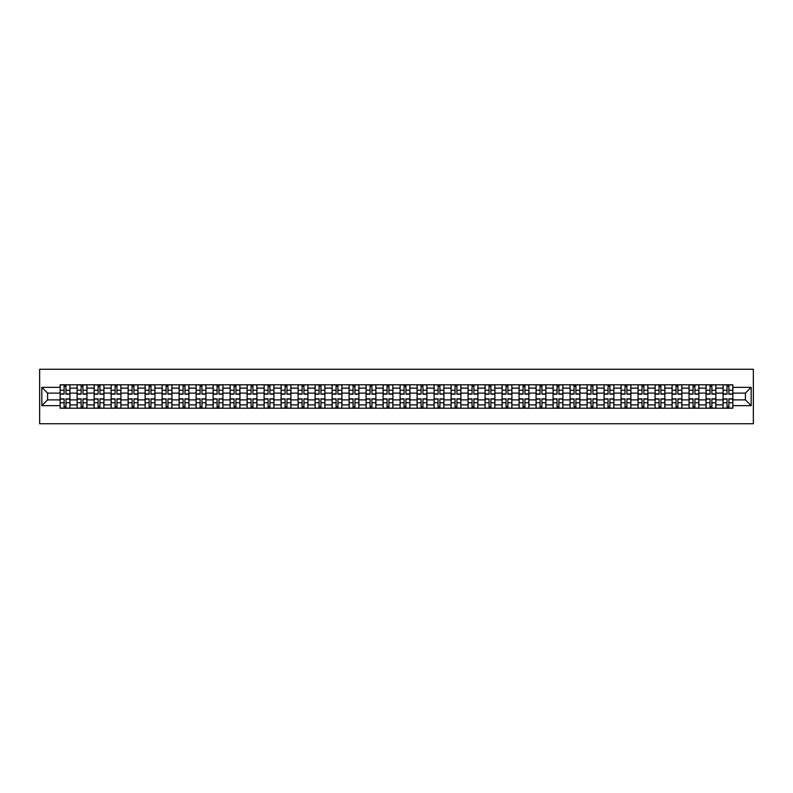 <?xml version="1.0" encoding="UTF-8"?>
<svg xmlns="http://www.w3.org/2000/svg" width="793" height="793" viewBox="0 0 793 793"><rect width="100%" height="100%" fill="white"/><g stroke="black" fill="none" stroke-linecap="round" stroke-linejoin="round"><path stroke-width="1.19" d="M39.65 423.74L753.35 423.74L753.35 369.26L39.65 369.26L39.65 423.74M77.129 408.217L77.129 388.114L69.943 388.114L69.943 408.217M69.943 388.114L69.943 384.783M77.129 388.114L77.129 384.783M86.943 384.783L86.943 408.217M94.129 408.217L94.129 384.783M103.933 384.783L103.933 408.217M111.129 408.217L111.129 384.783M120.932 384.783L120.932 408.217M128.129 408.217L128.129 384.783M137.932 384.783L137.932 408.217M145.129 408.217L145.129 384.783M154.932 384.783L154.932 408.217M162.119 408.217L162.119 384.783M171.932 384.783L171.932 408.217M179.119 408.217L179.119 384.783M188.932 384.783L188.932 408.217M196.119 408.217L196.119 384.783M205.922 384.783L205.922 408.217M213.119 408.217L213.119 384.783M222.922 384.783L222.922 408.217M230.119 408.217L230.119 384.783M239.922 384.783L239.922 408.217M247.109 408.217L247.109 384.783M256.922 384.783L256.922 408.217M264.109 408.217L264.109 384.783M273.922 384.783L273.922 408.217M281.109 408.217L281.109 384.783M290.912 384.783L290.912 408.217M298.109 408.217L298.109 384.783M307.912 384.783L307.912 408.217M315.108 408.217L315.108 384.783M324.912 384.783L324.912 408.217M332.108 408.217L332.108 384.783M341.912 384.783L341.912 408.217M349.098 408.217L349.098 384.783M358.912 384.783L358.912 408.217M366.098 408.217L366.098 384.783M375.902 384.783L375.902 408.217M383.098 408.217L383.098 384.783M392.902 384.783L392.902 408.217M400.098 408.217L400.098 384.783M409.902 384.783L409.902 408.217M417.098 408.217L417.098 384.783M426.902 384.783L426.902 408.217M434.088 408.217L434.088 384.783M443.902 384.783L443.902 408.217M451.088 408.217L451.088 384.783M460.892 384.783L460.892 408.217M468.088 408.217L468.088 384.783M477.892 384.783L477.892 408.217M485.088 408.217L485.088 384.783M494.891 384.783L494.891 408.217M502.088 408.217L502.088 384.783M511.891 384.783L511.891 408.217M519.078 408.217L519.078 384.783M528.891 384.783L528.891 408.217M536.078 408.217L536.078 384.783M545.891 384.783L545.891 408.217M553.078 408.217L553.078 384.783M562.881 384.783L562.881 408.217M570.078 408.217L570.078 384.783M579.881 384.783L579.881 408.217M587.078 408.217L587.078 384.783M596.881 384.783L596.881 408.217M604.068 408.217L604.068 384.783M613.881 384.783L613.881 408.217M621.068 408.217L621.068 384.783M630.881 384.783L630.881 408.217M638.068 408.217L638.068 384.783M647.871 384.783L647.871 408.217M655.068 408.217L655.068 384.783M664.871 384.783L664.871 408.217M672.067 408.217L672.067 384.783M681.871 384.783L681.871 408.217M689.067 408.217L689.067 384.783M698.871 384.783L698.871 408.217M706.057 408.217L706.057 384.783M715.871 384.783L715.871 408.217M723.057 408.217L723.057 384.783M723.057 399.88L715.871 399.88M706.057 399.88L698.871 399.88M689.067 399.88L681.871 399.88M672.067 399.88L664.871 399.88M655.068 399.88L647.871 399.88M638.068 399.88L630.881 399.88M621.068 399.88L613.881 399.88M604.068 399.88L596.881 399.88M587.078 399.88L579.881 399.88M570.078 399.88L562.881 399.88M553.078 399.88L545.891 399.88M536.078 399.88L528.891 399.88M519.078 399.88L511.891 399.88M502.088 399.88L494.891 399.88M485.088 399.88L477.892 399.88M468.088 399.88L460.892 399.88M451.088 399.88L443.902 399.88M434.088 399.88L426.902 399.88M417.098 399.88L409.902 399.88M400.098 399.88L392.902 399.88M383.098 399.88L375.902 399.88M366.098 399.88L358.912 399.88M349.098 399.88L341.912 399.88M332.108 399.88L324.912 399.88M315.108 399.88L307.912 399.88M298.109 399.88L290.912 399.88M281.109 399.88L273.922 399.88M264.109 399.88L256.922 399.88M247.109 399.88L239.922 399.88M230.119 399.88L222.922 399.88M213.119 399.88L205.922 399.88M196.119 399.88L188.932 399.88M179.119 399.88L171.932 399.88M162.119 399.88L154.932 399.88M145.129 399.88L137.932 399.88M128.129 399.88L120.932 399.88M111.129 399.88L103.933 399.88M94.129 399.88L86.943 399.88M77.129 399.88L69.943 399.88M723.057 393.12L715.871 393.12M706.057 393.12L698.871 393.12M689.067 393.12L681.871 393.12M672.067 393.12L664.871 393.12M655.068 393.12L647.871 393.12M638.068 393.12L630.881 393.12M621.068 393.12L613.881 393.12M604.068 393.12L596.881 393.12M587.078 393.12L579.881 393.12M570.078 393.12L562.881 393.12M553.078 393.12L545.891 393.12M536.078 393.12L528.891 393.12M519.078 393.12L511.891 393.12M502.088 393.12L494.891 393.12M485.088 393.12L477.892 393.12M468.088 393.12L460.892 393.12M451.088 393.12L443.902 393.12M434.088 393.12L426.902 393.12M417.098 393.12L409.902 393.12M400.098 393.12L392.902 393.12M383.098 393.12L375.902 393.12M366.098 393.12L358.912 393.12M349.098 393.12L341.912 393.12M332.108 393.12L324.912 393.12M315.108 393.12L307.912 393.12M298.109 393.12L290.912 393.12M281.109 393.12L273.922 393.12M264.109 393.12L256.922 393.12M247.109 393.12L239.922 393.12M230.119 393.12L222.922 393.12M213.119 393.12L205.922 393.12M196.119 393.12L188.932 393.12M179.119 393.12L171.932 393.12M162.119 393.12L154.932 393.12M145.129 393.12L137.932 393.12M128.129 393.12L120.932 393.12M111.129 393.12L103.933 393.12M94.129 393.12L86.943 393.12M77.129 393.12L69.943 393.12M47.6 399.88L60.139 399.88L60.139 393.12L47.6 393.12L47.6 399.88L41.831 405.649L41.831 387.351L60.139 387.351L60.139 393.12M732.861 393.12L732.861 399.88L745.4 399.88L745.4 393.12L732.861 393.12L732.861 384.783L60.139 384.783L60.139 387.351M732.861 387.351L751.169 387.351L751.169 405.649L732.861 405.649L732.861 399.88M60.139 399.88L60.139 408.217L732.861 408.217L732.861 405.649M60.139 405.649L41.831 405.649M65.968 406.581L64.114 406.581M64.114 386.419L65.968 386.419M82.958 406.581L81.114 406.581M81.114 386.419L82.958 386.419M99.958 406.581L98.104 406.581M98.104 386.419L99.958 386.419M116.958 406.581L115.104 406.581M115.104 386.419L116.958 386.419M133.958 406.581L132.104 406.581M132.104 386.419L133.958 386.419M150.957 406.581L149.104 406.581M149.104 386.419L150.957 386.419M167.957 406.581L166.104 406.581M166.104 386.419L167.957 386.419M184.947 406.581L183.094 406.581M183.094 386.419L184.947 386.419M201.947 406.581L200.094 406.581M200.094 386.419L201.947 386.419M218.947 406.581L217.094 406.581M217.094 386.419L218.947 386.419M235.947 406.581L234.094 406.581M234.094 386.419L235.947 386.419M252.947 406.581L251.094 406.581M251.094 386.419L252.947 386.419M269.937 406.581L268.084 406.581M268.084 386.419L269.937 386.419M286.937 406.581L285.084 406.581M285.084 386.419L286.937 386.419M303.937 406.581L302.083 406.581M302.083 386.419L303.937 386.419M320.937 406.581L319.083 406.581M319.083 386.419L320.937 386.419M337.937 406.581L336.083 406.581M336.083 386.419L337.937 386.419M354.927 406.581L353.083 406.581M353.083 386.419L354.927 386.419M371.927 406.581L370.073 406.581M370.073 386.419L371.927 386.419M388.927 406.581L387.073 406.581M387.073 386.419L388.927 386.419M405.927 406.581L404.073 406.581M404.073 386.419L405.927 386.419M422.927 406.581L421.073 406.581M421.073 386.419L422.927 386.419M439.917 406.581L438.073 406.581M438.073 386.419L439.917 386.419M456.917 406.581L455.063 406.581M455.063 386.419L456.917 386.419M473.917 406.581L472.063 406.581M472.063 386.419L473.917 386.419M490.917 406.581L489.063 406.581M489.063 386.419L490.917 386.419M507.916 406.581L506.063 406.581M506.063 386.419L507.916 386.419M524.916 406.581L523.063 406.581M523.063 386.419L524.916 386.419M541.906 406.581L540.053 406.581M540.053 386.419L541.906 386.419M558.906 406.581L557.053 406.581M557.053 386.419L558.906 386.419M575.906 406.581L574.053 406.581M574.053 386.419L575.906 386.419M592.906 406.581L591.053 406.581M591.053 386.419L592.906 386.419M609.906 406.581L608.053 406.581M608.053 386.419L609.906 386.419M626.896 406.581L625.043 406.581M625.043 386.419L626.896 386.419M643.896 406.581L642.043 406.581M642.043 386.419L643.896 386.419M660.896 406.581L659.042 406.581M659.042 386.419L660.896 386.419M677.896 406.581L676.042 406.581M676.042 386.419L677.896 386.419M694.896 406.581L693.042 406.581M693.042 386.419L694.896 386.419M711.886 406.581L710.042 406.581M710.042 386.419L711.886 386.419M728.886 406.581L727.032 406.581M727.032 386.419L728.886 386.419M41.831 387.351L47.6 393.12M745.4 399.88L751.169 405.649M745.4 393.12L751.169 387.351M65.968 394.161L65.968 384.892L69.883 384.892L69.883 394.161L65.968 394.161M64.114 386.31L65.968 386.31M64.114 384.892L60.189 384.892L60.189 394.161L64.114 394.161L64.114 384.892L65.968 384.892M64.114 398.839L64.114 408.108L60.189 408.108L60.189 398.839L64.114 398.839M65.968 406.69L64.114 406.69M65.968 408.108L69.883 408.108L69.883 398.839L65.968 398.839L65.968 408.108L64.114 408.108M82.958 394.161L82.958 384.892L86.883 384.892L86.883 394.161L82.958 394.161M81.114 386.31L82.958 386.31M81.114 384.892L77.189 384.892L77.189 394.161L81.114 394.161L81.114 384.892L82.958 384.892M99.958 394.161L99.958 384.892L103.883 384.892L103.883 394.161L99.958 394.161M98.104 386.31L99.958 386.31M98.104 384.892L94.189 384.892L94.189 394.161L98.104 394.161L98.104 384.892L99.958 384.892M81.114 398.839L81.114 408.108L77.189 408.108L77.189 398.839L81.114 398.839M82.958 406.69L81.114 406.69M82.958 408.108L86.883 408.108L86.883 398.839L82.958 398.839L82.958 408.108L81.114 408.108M98.104 398.839L98.104 408.108L94.189 408.108L94.189 398.839L98.104 398.839M99.958 406.69L98.104 406.69M99.958 408.108L103.883 408.108L103.883 398.839L99.958 398.839L99.958 408.108L98.104 408.108M116.958 394.161L116.958 384.892L120.883 384.892L120.883 394.161L116.958 394.161M115.104 386.31L116.958 386.31M115.104 384.892L111.179 384.892L111.179 394.161L115.104 394.161L115.104 384.892L116.958 384.892M133.958 394.161L133.958 384.892L137.883 384.892L137.883 394.161L133.958 394.161M132.104 386.31L133.958 386.31M132.104 384.892L128.179 384.892L128.179 394.161L132.104 394.161L132.104 384.892L133.958 384.892M150.957 394.161L150.957 384.892L154.873 384.892L154.873 394.161L150.957 394.161M149.104 386.31L150.957 386.31M149.104 384.892L145.178 384.892L145.178 394.161L149.104 394.161L149.104 384.892L150.957 384.892M115.104 398.839L115.104 408.108L111.179 408.108L111.179 398.839L115.104 398.839M116.958 406.69L115.104 406.69M116.958 408.108L120.883 408.108L120.883 398.839L116.958 398.839L116.958 408.108L115.104 408.108M132.104 398.839L132.104 408.108L128.179 408.108L128.179 398.839L132.104 398.839M133.958 406.69L132.104 406.69M133.958 408.108L137.883 408.108L137.883 398.839L133.958 398.839L133.958 408.108L132.104 408.108M149.104 398.839L149.104 408.108L145.178 408.108L145.178 398.839L149.104 398.839M150.957 406.69L149.104 406.69M150.957 408.108L154.873 408.108L154.873 398.839L150.957 398.839L150.957 408.108L149.104 408.108M167.957 394.161L167.957 384.892L171.873 384.892L171.873 394.161L167.957 394.161M166.104 386.31L167.957 386.31M166.104 384.892L162.178 384.892L162.178 394.161L166.104 394.161L166.104 384.892L167.957 384.892M166.104 398.839L166.104 408.108L162.178 408.108L162.178 398.839L166.104 398.839M167.957 406.69L166.104 406.69M167.957 408.108L171.873 408.108L171.873 398.839L167.957 398.839L167.957 408.108L166.104 408.108M184.947 394.161L184.947 384.892L188.873 384.892L188.873 394.161L184.947 394.161M183.094 386.31L184.947 386.31M183.094 384.892L179.178 384.892L179.178 394.161L183.094 394.161L183.094 384.892L184.947 384.892M183.094 398.839L183.094 408.108L179.178 408.108L179.178 398.839L183.094 398.839M184.947 406.69L183.094 406.69M184.947 408.108L188.873 408.108L188.873 398.839L184.947 398.839L184.947 408.108L183.094 408.108M201.947 394.161L201.947 384.892L205.873 384.892L205.873 394.161L201.947 394.161M200.094 386.31L201.947 386.31M200.094 384.892L196.178 384.892L196.178 394.161L200.094 394.161L200.094 384.892L201.947 384.892M200.094 398.839L200.094 408.108L196.178 408.108L196.178 398.839L200.094 398.839M201.947 406.69L200.094 406.69M201.947 408.108L205.873 408.108L205.873 398.839L201.947 398.839L201.947 408.108L200.094 408.108M218.947 394.161L218.947 384.892L222.873 384.892L222.873 394.161L218.947 394.161M217.094 386.31L218.947 386.31M217.094 384.892L213.168 384.892L213.168 394.161L217.094 394.161L217.094 384.892L218.947 384.892M217.094 398.839L217.094 408.108L213.168 408.108L213.168 398.839L217.094 398.839M218.947 406.69L217.094 406.69M218.947 408.108L222.873 408.108L222.873 398.839L218.947 398.839L218.947 408.108L217.094 408.108M235.947 394.161L235.947 384.892L239.863 384.892L239.863 394.161L235.947 394.161M234.094 386.31L235.947 386.31M234.094 384.892L230.168 384.892L230.168 394.161L234.094 394.161L234.094 384.892L235.947 384.892M252.947 394.161L252.947 384.892L256.863 384.892L256.863 394.161L252.947 394.161M251.094 386.31L252.947 386.31M251.094 384.892L247.168 384.892L247.168 394.161L251.094 394.161L251.094 384.892L252.947 384.892M269.937 394.161L269.937 384.892L273.863 384.892L273.863 394.161L269.937 394.161M268.084 386.31L269.937 386.31M268.084 384.892L264.168 384.892L264.168 394.161L268.084 394.161L268.084 384.892L269.937 384.892M286.937 394.161L286.937 384.892L290.862 384.892L290.862 394.161L286.937 394.161M285.084 386.31L286.937 386.31M285.084 384.892L281.168 384.892L281.168 394.161L285.084 394.161L285.084 384.892L286.937 384.892M303.937 394.161L303.937 384.892L307.862 384.892L307.862 394.161L303.937 394.161M302.083 386.31L303.937 386.31M302.083 384.892L298.158 384.892L298.158 394.161L302.083 394.161L302.083 384.892L303.937 384.892M320.937 394.161L320.937 384.892L324.862 384.892L324.862 394.161L320.937 394.161M319.083 386.31L320.937 386.31M319.083 384.892L315.158 384.892L315.158 394.161L319.083 394.161L319.083 384.892L320.937 384.892M234.094 398.839L234.094 408.108L230.168 408.108L230.168 398.839L234.094 398.839M235.947 406.69L234.094 406.69M235.947 408.108L239.863 408.108L239.863 398.839L235.947 398.839L235.947 408.108L234.094 408.108M251.094 398.839L251.094 408.108L247.168 408.108L247.168 398.839L251.094 398.839M252.947 406.69L251.094 406.69M252.947 408.108L256.863 408.108L256.863 398.839L252.947 398.839L252.947 408.108L251.094 408.108M268.084 398.839L268.084 408.108L264.168 408.108L264.168 398.839L268.084 398.839M269.937 406.69L268.084 406.69M269.937 408.108L273.863 408.108L273.863 398.839L269.937 398.839L269.937 408.108L268.084 408.108M285.084 398.839L285.084 408.108L281.168 408.108L281.168 398.839L285.084 398.839M286.937 406.69L285.084 406.69M286.937 408.108L290.862 408.108L290.862 398.839L286.937 398.839L286.937 408.108L285.084 408.108M302.083 398.839L302.083 408.108L298.158 408.108L298.158 398.839L302.083 398.839M303.937 406.69L302.083 406.69M303.937 408.108L307.862 408.108L307.862 398.839L303.937 398.839L303.937 408.108L302.083 408.108M319.083 398.839L319.083 408.108L315.158 408.108L315.158 398.839L319.083 398.839M320.937 406.69L319.083 406.69M320.937 408.108L324.862 408.108L324.862 398.839L320.937 398.839L320.937 408.108L319.083 408.108M337.937 394.161L337.937 384.892L341.852 384.892L341.852 394.161L337.937 394.161M336.083 386.31L337.937 386.31M336.083 384.892L332.158 384.892L332.158 394.161L336.083 394.161L336.083 384.892L337.937 384.892M336.083 398.839L336.083 408.108L332.158 408.108L332.158 398.839L336.083 398.839M337.937 406.69L336.083 406.69M337.937 408.108L341.852 408.108L341.852 398.839L337.937 398.839L337.937 408.108L336.083 408.108M354.927 394.161L354.927 384.892L358.852 384.892L358.852 394.161L354.927 394.161M353.083 386.31L354.927 386.31M353.083 384.892L349.158 384.892L349.158 394.161L353.083 394.161L353.083 384.892L354.927 384.892M353.083 398.839L353.083 408.108L349.158 408.108L349.158 398.839L353.083 398.839M354.927 406.69L353.083 406.69M354.927 408.108L358.852 408.108L358.852 398.839L354.927 398.839L354.927 408.108L353.083 408.108M371.927 394.161L371.927 384.892L375.852 384.892L375.852 394.161L371.927 394.161M370.073 386.31L371.927 386.31M370.073 384.892L366.158 384.892L366.158 394.161L370.073 394.161L370.073 384.892L371.927 384.892M370.073 398.839L370.073 408.108L366.158 408.108L366.158 398.839L370.073 398.839M371.927 406.69L370.073 406.69M371.927 408.108L375.852 408.108L375.852 398.839L371.927 398.839L371.927 408.108L370.073 408.108M388.927 394.161L388.927 384.892L392.852 384.892L392.852 394.161L388.927 394.161M387.073 386.31L388.927 386.31M387.073 384.892L383.148 384.892L383.148 394.161L387.073 394.161L387.073 384.892L388.927 384.892M387.073 398.839L387.073 408.108L383.148 408.108L383.148 398.839L387.073 398.839M388.927 406.69L387.073 406.69M388.927 408.108L392.852 408.108L392.852 398.839L388.927 398.839L388.927 408.108L387.073 408.108M405.927 394.161L405.927 384.892L409.852 384.892L409.852 394.161L405.927 394.161M404.073 386.31L405.927 386.31M404.073 384.892L400.148 384.892L400.148 394.161L404.073 394.161L404.073 384.892L405.927 384.892M404.073 398.839L404.073 408.108L400.148 408.108L400.148 398.839L404.073 398.839M405.927 406.69L404.073 406.69M405.927 408.108L409.852 408.108L409.852 398.839L405.927 398.839L405.927 408.108L404.073 408.108M422.927 394.161L422.927 384.892L426.842 384.892L426.842 394.161L422.927 394.161M421.073 386.31L422.927 386.31M421.073 384.892L417.148 384.892L417.148 394.161L421.073 394.161L421.073 384.892L422.927 384.892M421.073 398.839L421.073 408.108L417.148 408.108L417.148 398.839L421.073 398.839M422.927 406.69L421.073 406.69M422.927 408.108L426.842 408.108L426.842 398.839L422.927 398.839L422.927 408.108L421.073 408.108M439.917 394.161L439.917 384.892L443.842 384.892L443.842 394.161L439.917 394.161M438.073 386.31L439.917 386.31M438.073 384.892L434.148 384.892L434.148 394.161L438.073 394.161L438.073 384.892L439.917 384.892M438.073 398.839L438.073 408.108L434.148 408.108L434.148 398.839L438.073 398.839M439.917 406.69L438.073 406.69M439.917 408.108L443.842 408.108L443.842 398.839L439.917 398.839L439.917 408.108L438.073 408.108M456.917 394.161L456.917 384.892L460.842 384.892L460.842 394.161L456.917 394.161M455.063 386.31L456.917 386.31M455.063 384.892L451.148 384.892L451.148 394.161L455.063 394.161L455.063 384.892L456.917 384.892M455.063 398.839L455.063 408.108L451.148 408.108L451.148 398.839L455.063 398.839M456.917 406.69L455.063 406.69M456.917 408.108L460.842 408.108L460.842 398.839L456.917 398.839L456.917 408.108L455.063 408.108M473.917 394.161L473.917 384.892L477.842 384.892L477.842 394.161L473.917 394.161M472.063 386.31L473.917 386.31M472.063 384.892L468.138 384.892L468.138 394.161L472.063 394.161L472.063 384.892L473.917 384.892M472.063 398.839L472.063 408.108L468.138 408.108L468.138 398.839L472.063 398.839M473.917 406.69L472.063 406.69M473.917 408.108L477.842 408.108L477.842 398.839L473.917 398.839L473.917 408.108L472.063 408.108M490.917 394.161L490.917 384.892L494.842 384.892L494.842 394.161L490.917 394.161M489.063 386.31L490.917 386.31M489.063 384.892L485.138 384.892L485.138 394.161L489.063 394.161L489.063 384.892L490.917 384.892M489.063 398.839L489.063 408.108L485.138 408.108L485.138 398.839L489.063 398.839M490.917 406.69L489.063 406.69M490.917 408.108L494.842 408.108L494.842 398.839L490.917 398.839L490.917 408.108L489.063 408.108M507.916 394.161L507.916 384.892L511.832 384.892L511.832 394.161L507.916 394.161M506.063 386.31L507.916 386.31M506.063 384.892L502.138 384.892L502.138 394.161L506.063 394.161L506.063 384.892L507.916 384.892M506.063 398.839L506.063 408.108L502.138 408.108L502.138 398.839L506.063 398.839M507.916 406.69L506.063 406.69M507.916 408.108L511.832 408.108L511.832 398.839L507.916 398.839L507.916 408.108L506.063 408.108M524.916 394.161L524.916 384.892L528.832 384.892L528.832 394.161L524.916 394.161M523.063 386.31L524.916 386.31M523.063 384.892L519.137 384.892L519.137 394.161L523.063 394.161L523.063 384.892L524.916 384.892M523.063 398.839L523.063 408.108L519.137 408.108L519.137 398.839L523.063 398.839M524.916 406.69L523.063 406.69M524.916 408.108L528.832 408.108L528.832 398.839L524.916 398.839L524.916 408.108L523.063 408.108M541.906 394.161L541.906 384.892L545.832 384.892L545.832 394.161L541.906 394.161M540.053 386.31L541.906 386.31M540.053 384.892L536.137 384.892L536.137 394.161L540.053 394.161L540.053 384.892L541.906 384.892M540.053 398.839L540.053 408.108L536.137 408.108L536.137 398.839L540.053 398.839M541.906 406.69L540.053 406.69M541.906 408.108L545.832 408.108L545.832 398.839L541.906 398.839L541.906 408.108L540.053 408.108M558.906 394.161L558.906 384.892L562.832 384.892L562.832 394.161L558.906 394.161M557.053 386.31L558.906 386.31M557.053 384.892L553.137 384.892L553.137 394.161L557.053 394.161L557.053 384.892L558.906 384.892M557.053 398.839L557.053 408.108L553.137 408.108L553.137 398.839L557.053 398.839M558.906 406.69L557.053 406.69M558.906 408.108L562.832 408.108L562.832 398.839L558.906 398.839L558.906 408.108L557.053 408.108M575.906 394.161L575.906 384.892L579.832 384.892L579.832 394.161L575.906 394.161M574.053 386.31L575.906 386.31M574.053 384.892L570.127 384.892L570.127 394.161L574.053 394.161L574.053 384.892L575.906 384.892M574.053 398.839L574.053 408.108L570.127 408.108L570.127 398.839L574.053 398.839M575.906 406.69L574.053 406.69M575.906 408.108L579.832 408.108L579.832 398.839L575.906 398.839L575.906 408.108L574.053 408.108M592.906 394.161L592.906 384.892L596.822 384.892L596.822 394.161L592.906 394.161M591.053 386.31L592.906 386.31M591.053 384.892L587.127 384.892L587.127 394.161L591.053 394.161L591.053 384.892L592.906 384.892M591.053 398.839L591.053 408.108L587.127 408.108L587.127 398.839L591.053 398.839M592.906 406.69L591.053 406.69M592.906 408.108L596.822 408.108L596.822 398.839L592.906 398.839L592.906 408.108L591.053 408.108M609.906 394.161L609.906 384.892L613.822 384.892L613.822 394.161L609.906 394.161M608.053 386.31L609.906 386.31M608.053 384.892L604.127 384.892L604.127 394.161L608.053 394.161L608.053 384.892L609.906 384.892M608.053 398.839L608.053 408.108L604.127 408.108L604.127 398.839L608.053 398.839M609.906 406.69L608.053 406.69M609.906 408.108L613.822 408.108L613.822 398.839L609.906 398.839L609.906 408.108L608.053 408.108M626.896 394.161L626.896 384.892L630.822 384.892L630.822 394.161L626.896 394.161M625.043 386.31L626.896 386.31M625.043 384.892L621.127 384.892L621.127 394.161L625.043 394.161L625.043 384.892L626.896 384.892M625.043 398.839L625.043 408.108L621.127 408.108L621.127 398.839L625.043 398.839M626.896 406.69L625.043 406.69M626.896 408.108L630.822 408.108L630.822 398.839L626.896 398.839L626.896 408.108L625.043 408.108M643.896 394.161L643.896 384.892L647.822 384.892L647.822 394.161L643.896 394.161M642.043 386.31L643.896 386.31M642.043 384.892L638.127 384.892L638.127 394.161L642.043 394.161L642.043 384.892L643.896 384.892M642.043 398.839L642.043 408.108L638.127 408.108L638.127 398.839L642.043 398.839M643.896 406.69L642.043 406.69M643.896 408.108L647.822 408.108L647.822 398.839L643.896 398.839L643.896 408.108L642.043 408.108M660.896 394.161L660.896 384.892L664.821 384.892L664.821 394.161L660.896 394.161M659.042 386.31L660.896 386.31M659.042 384.892L655.117 384.892L655.117 394.161L659.042 394.161L659.042 384.892L660.896 384.892M659.042 398.839L659.042 408.108L655.117 408.108L655.117 398.839L659.042 398.839M660.896 406.69L659.042 406.69M660.896 408.108L664.821 408.108L664.821 398.839L660.896 398.839L660.896 408.108L659.042 408.108M677.896 394.161L677.896 384.892L681.821 384.892L681.821 394.161L677.896 394.161M676.042 386.31L677.896 386.31M676.042 384.892L672.117 384.892L672.117 394.161L676.042 394.161L676.042 384.892L677.896 384.892M676.042 398.839L676.042 408.108L672.117 408.108L672.117 398.839L676.042 398.839M677.896 406.69L676.042 406.69M677.896 408.108L681.821 408.108L681.821 398.839L677.896 398.839L677.896 408.108L676.042 408.108M694.896 394.161L694.896 384.892L698.811 384.892L698.811 394.161L694.896 394.161M693.042 386.31L694.896 386.31M693.042 384.892L689.117 384.892L689.117 394.161L693.042 394.161L693.042 384.892L694.896 384.892M693.042 398.839L693.042 408.108L689.117 408.108L689.117 398.839L693.042 398.839M694.896 406.69L693.042 406.69M694.896 408.108L698.811 408.108L698.811 398.839L694.896 398.839L694.896 408.108L693.042 408.108M711.886 394.161L711.886 384.892L715.811 384.892L715.811 394.161L711.886 394.161M710.042 386.31L711.886 386.31M710.042 384.892L706.117 384.892L706.117 394.161L710.042 394.161L710.042 384.892L711.886 384.892M710.042 398.839L710.042 408.108L706.117 408.108L706.117 398.839L710.042 398.839M711.886 406.69L710.042 406.69M711.886 408.108L715.811 408.108L715.811 398.839L711.886 398.839L711.886 408.108L710.042 408.108M728.886 394.161L728.886 384.892L732.811 384.892L732.811 394.161L728.886 394.161M727.032 386.31L728.886 386.31M727.032 384.892L723.117 384.892L723.117 394.161L727.032 394.161L727.032 384.892L728.886 384.892M727.032 398.839L727.032 408.108L723.117 408.108L723.117 398.839L727.032 398.839M728.886 406.69L727.032 406.69M728.886 408.108L732.811 408.108L732.811 398.839L728.886 398.839L728.886 408.108L727.032 408.108M706.057 388.114L698.871 388.114M689.067 388.114L681.871 388.114M672.067 388.114L664.871 388.114M655.068 388.114L647.871 388.114M638.068 388.114L630.881 388.114M621.068 388.114L613.881 388.114M604.068 388.114L596.881 388.114M587.078 388.114L579.881 388.114M570.078 388.114L562.881 388.114M553.078 388.114L545.891 388.114M536.078 388.114L528.891 388.114M519.078 388.114L511.891 388.114M502.088 388.114L494.891 388.114M485.088 388.114L477.892 388.114M468.088 388.114L460.892 388.114M451.088 388.114L443.902 388.114M434.088 388.114L426.902 388.114M417.098 388.114L409.902 388.114M400.098 388.114L392.902 388.114M383.098 388.114L375.902 388.114M366.098 388.114L358.912 388.114M349.098 388.114L341.912 388.114M332.108 388.114L324.912 388.114M315.108 388.114L307.912 388.114M298.109 388.114L290.912 388.114M281.109 388.114L273.922 388.114M264.109 388.114L256.922 388.114M247.109 388.114L239.922 388.114M230.119 388.114L222.922 388.114M213.119 388.114L205.922 388.114M196.119 388.114L188.932 388.114M179.119 388.114L171.932 388.114M162.119 388.114L154.932 388.114M145.129 388.114L137.932 388.114M128.129 388.114L120.932 388.114M111.129 388.114L103.933 388.114M94.129 388.114L86.943 388.114M723.057 388.114L715.871 388.114M706.057 404.886L698.871 404.886M689.067 404.886L681.871 404.886M672.067 404.886L664.871 404.886M655.068 404.886L647.871 404.886M638.068 404.886L630.881 404.886M621.068 404.886L613.881 404.886M604.068 404.886L596.881 404.886M587.078 404.886L579.881 404.886M570.078 404.886L562.881 404.886M553.078 404.886L545.891 404.886M536.078 404.886L528.891 404.886M519.078 404.886L511.891 404.886M502.088 404.886L494.891 404.886M485.088 404.886L477.892 404.886M468.088 404.886L460.892 404.886M451.088 404.886L443.902 404.886M434.088 404.886L426.902 404.886M417.098 404.886L409.902 404.886M400.098 404.886L392.902 404.886M383.098 404.886L375.902 404.886M366.098 404.886L358.912 404.886M349.098 404.886L341.912 404.886M332.108 404.886L324.912 404.886M315.108 404.886L307.912 404.886M298.109 404.886L290.912 404.886M281.109 404.886L273.922 404.886M264.109 404.886L256.922 404.886M247.109 404.886L239.922 404.886M230.119 404.886L222.922 404.886M213.119 404.886L205.922 404.886M196.119 404.886L188.932 404.886M179.119 404.886L171.932 404.886M162.119 404.886L154.932 404.886M145.129 404.886L137.932 404.886M128.129 404.886L120.932 404.886M111.129 404.886L103.933 404.886M94.129 404.886L86.943 404.886M77.129 404.886L69.943 404.886M723.057 404.886L715.871 404.886M65.968 393.923L69.883 393.923M65.968 390.245L69.883 390.245M60.189 393.923L64.114 393.923M60.189 390.245L64.114 390.245M64.114 399.077L60.189 399.077M64.114 402.755L60.189 402.755M69.883 399.077L65.968 399.077M69.883 402.755L65.968 402.755M82.958 393.923L86.883 393.923M82.958 390.245L86.883 390.245M77.189 393.923L81.114 393.923M77.189 390.245L81.114 390.245M99.958 393.923L103.883 393.923M99.958 390.245L103.883 390.245M94.189 393.923L98.104 393.923M94.189 390.245L98.104 390.245M81.114 399.077L77.189 399.077M81.114 402.755L77.189 402.755M86.883 399.077L82.958 399.077M86.883 402.755L82.958 402.755M98.104 399.077L94.189 399.077M98.104 402.755L94.189 402.755M103.883 399.077L99.958 399.077M103.883 402.755L99.958 402.755M116.958 393.923L120.883 393.923M116.958 390.245L120.883 390.245M111.179 393.923L115.104 393.923M111.179 390.245L115.104 390.245M133.958 393.923L137.883 393.923M133.958 390.245L137.883 390.245M128.179 393.923L132.104 393.923M128.179 390.245L132.104 390.245M150.957 393.923L154.873 393.923M150.957 390.245L154.873 390.245M145.178 393.923L149.104 393.923M145.178 390.245L149.104 390.245M115.104 399.077L111.179 399.077M115.104 402.755L111.179 402.755M120.883 399.077L116.958 399.077M120.883 402.755L116.958 402.755M132.104 399.077L128.179 399.077M132.104 402.755L128.179 402.755M137.883 399.077L133.958 399.077M137.883 402.755L133.958 402.755M149.104 399.077L145.178 399.077M149.104 402.755L145.178 402.755M154.873 399.077L150.957 399.077M154.873 402.755L150.957 402.755M167.957 393.923L171.873 393.923M167.957 390.245L171.873 390.245M162.178 393.923L166.104 393.923M162.178 390.245L166.104 390.245M166.104 399.077L162.178 399.077M166.104 402.755L162.178 402.755M171.873 399.077L167.957 399.077M171.873 402.755L167.957 402.755M184.947 393.923L188.873 393.923M184.947 390.245L188.873 390.245M179.178 393.923L183.094 393.923M179.178 390.245L183.094 390.245M183.094 399.077L179.178 399.077M183.094 402.755L179.178 402.755M188.873 399.077L184.947 399.077M188.873 402.755L184.947 402.755M201.947 393.923L205.873 393.923M201.947 390.245L205.873 390.245M196.178 393.923L200.094 393.923M196.178 390.245L200.094 390.245M200.094 399.077L196.178 399.077M200.094 402.755L196.178 402.755M205.873 399.077L201.947 399.077M205.873 402.755L201.947 402.755M218.947 393.923L222.873 393.923M218.947 390.245L222.873 390.245M213.168 393.923L217.094 393.923M213.168 390.245L217.094 390.245M217.094 399.077L213.168 399.077M217.094 402.755L213.168 402.755M222.873 399.077L218.947 399.077M222.873 402.755L218.947 402.755M235.947 393.923L239.863 393.923M235.947 390.245L239.863 390.245M230.168 393.923L234.094 393.923M230.168 390.245L234.094 390.245M252.947 393.923L256.863 393.923M252.947 390.245L256.863 390.245M247.168 393.923L251.094 393.923M247.168 390.245L251.094 390.245M269.937 393.923L273.863 393.923M269.937 390.245L273.863 390.245M264.168 393.923L268.084 393.923M264.168 390.245L268.084 390.245M286.937 393.923L290.862 393.923M286.937 390.245L290.862 390.245M281.168 393.923L285.084 393.923M281.168 390.245L285.084 390.245M303.937 393.923L307.862 393.923M303.937 390.245L307.862 390.245M298.158 393.923L302.083 393.923M298.158 390.245L302.083 390.245M320.937 393.923L324.862 393.923M320.937 390.245L324.862 390.245M315.158 393.923L319.083 393.923M315.158 390.245L319.083 390.245M234.094 399.077L230.168 399.077M234.094 402.755L230.168 402.755M239.863 399.077L235.947 399.077M239.863 402.755L235.947 402.755M251.094 399.077L247.168 399.077M251.094 402.755L247.168 402.755M256.863 399.077L252.947 399.077M256.863 402.755L252.947 402.755M268.084 399.077L264.168 399.077M268.084 402.755L264.168 402.755M273.863 399.077L269.937 399.077M273.863 402.755L269.937 402.755M285.084 399.077L281.168 399.077M285.084 402.755L281.168 402.755M290.862 399.077L286.937 399.077M290.862 402.755L286.937 402.755M302.083 399.077L298.158 399.077M302.083 402.755L298.158 402.755M307.862 399.077L303.937 399.077M307.862 402.755L303.937 402.755M319.083 399.077L315.158 399.077M319.083 402.755L315.158 402.755M324.862 399.077L320.937 399.077M324.862 402.755L320.937 402.755M337.937 393.923L341.852 393.923M337.937 390.245L341.852 390.245M332.158 393.923L336.083 393.923M332.158 390.245L336.083 390.245M336.083 399.077L332.158 399.077M336.083 402.755L332.158 402.755M341.852 399.077L337.937 399.077M341.852 402.755L337.937 402.755M354.927 393.923L358.852 393.923M354.927 390.245L358.852 390.245M349.158 393.923L353.083 393.923M349.158 390.245L353.083 390.245M353.083 399.077L349.158 399.077M353.083 402.755L349.158 402.755M358.852 399.077L354.927 399.077M358.852 402.755L354.927 402.755M371.927 393.923L375.852 393.923M371.927 390.245L375.852 390.245M366.158 393.923L370.073 393.923M366.158 390.245L370.073 390.245M370.073 399.077L366.158 399.077M370.073 402.755L366.158 402.755M375.852 399.077L371.927 399.077M375.852 402.755L371.927 402.755M388.927 393.923L392.852 393.923M388.927 390.245L392.852 390.245M383.148 393.923L387.073 393.923M383.148 390.245L387.073 390.245M387.073 399.077L383.148 399.077M387.073 402.755L383.148 402.755M392.852 399.077L388.927 399.077M392.852 402.755L388.927 402.755M405.927 393.923L409.852 393.923M405.927 390.245L409.852 390.245M400.148 393.923L404.073 393.923M400.148 390.245L404.073 390.245M404.073 399.077L400.148 399.077M404.073 402.755L400.148 402.755M409.852 399.077L405.927 399.077M409.852 402.755L405.927 402.755M422.927 393.923L426.842 393.923M422.927 390.245L426.842 390.245M417.148 393.923L421.073 393.923M417.148 390.245L421.073 390.245M421.073 399.077L417.148 399.077M421.073 402.755L417.148 402.755M426.842 399.077L422.927 399.077M426.842 402.755L422.927 402.755M439.917 393.923L443.842 393.923M439.917 390.245L443.842 390.245M434.148 393.923L438.073 393.923M434.148 390.245L438.073 390.245M438.073 399.077L434.148 399.077M438.073 402.755L434.148 402.755M443.842 399.077L439.917 399.077M443.842 402.755L439.917 402.755M456.917 393.923L460.842 393.923M456.917 390.245L460.842 390.245M451.148 393.923L455.063 393.923M451.148 390.245L455.063 390.245M455.063 399.077L451.148 399.077M455.063 402.755L451.148 402.755M460.842 399.077L456.917 399.077M460.842 402.755L456.917 402.755M473.917 393.923L477.842 393.923M473.917 390.245L477.842 390.245M468.138 393.923L472.063 393.923M468.138 390.245L472.063 390.245M472.063 399.077L468.138 399.077M472.063 402.755L468.138 402.755M477.842 399.077L473.917 399.077M477.842 402.755L473.917 402.755M490.917 393.923L494.842 393.923M490.917 390.245L494.842 390.245M485.138 393.923L489.063 393.923M485.138 390.245L489.063 390.245M489.063 399.077L485.138 399.077M489.063 402.755L485.138 402.755M494.842 399.077L490.917 399.077M494.842 402.755L490.917 402.755M507.916 393.923L511.832 393.923M507.916 390.245L511.832 390.245M502.138 393.923L506.063 393.923M502.138 390.245L506.063 390.245M506.063 399.077L502.138 399.077M506.063 402.755L502.138 402.755M511.832 399.077L507.916 399.077M511.832 402.755L507.916 402.755M524.916 393.923L528.832 393.923M524.916 390.245L528.832 390.245M519.137 393.923L523.063 393.923M519.137 390.245L523.063 390.245M523.063 399.077L519.137 399.077M523.063 402.755L519.137 402.755M528.832 399.077L524.916 399.077M528.832 402.755L524.916 402.755M541.906 393.923L545.832 393.923M541.906 390.245L545.832 390.245M536.137 393.923L540.053 393.923M536.137 390.245L540.053 390.245M540.053 399.077L536.137 399.077M540.053 402.755L536.137 402.755M545.832 399.077L541.906 399.077M545.832 402.755L541.906 402.755M558.906 393.923L562.832 393.923M558.906 390.245L562.832 390.245M553.137 393.923L557.053 393.923M553.137 390.245L557.053 390.245M557.053 399.077L553.137 399.077M557.053 402.755L553.137 402.755M562.832 399.077L558.906 399.077M562.832 402.755L558.906 402.755M575.906 393.923L579.832 393.923M575.906 390.245L579.832 390.245M570.127 393.923L574.053 393.923M570.127 390.245L574.053 390.245M574.053 399.077L570.127 399.077M574.053 402.755L570.127 402.755M579.832 399.077L575.906 399.077M579.832 402.755L575.906 402.755M592.906 393.923L596.822 393.923M592.906 390.245L596.822 390.245M587.127 393.923L591.053 393.923M587.127 390.245L591.053 390.245M591.053 399.077L587.127 399.077M591.053 402.755L587.127 402.755M596.822 399.077L592.906 399.077M596.822 402.755L592.906 402.755M609.906 393.923L613.822 393.923M609.906 390.245L613.822 390.245M604.127 393.923L608.053 393.923M604.127 390.245L608.053 390.245M608.053 399.077L604.127 399.077M608.053 402.755L604.127 402.755M613.822 399.077L609.906 399.077M613.822 402.755L609.906 402.755M626.896 393.923L630.822 393.923M626.896 390.245L630.822 390.245M621.127 393.923L625.043 393.923M621.127 390.245L625.043 390.245M625.043 399.077L621.127 399.077M625.043 402.755L621.127 402.755M630.822 399.077L626.896 399.077M630.822 402.755L626.896 402.755M643.896 393.923L647.822 393.923M643.896 390.245L647.822 390.245M638.127 393.923L642.043 393.923M638.127 390.245L642.043 390.245M642.043 399.077L638.127 399.077M642.043 402.755L638.127 402.755M647.822 399.077L643.896 399.077M647.822 402.755L643.896 402.755M660.896 393.923L664.821 393.923M660.896 390.245L664.821 390.245M655.117 393.923L659.042 393.923M655.117 390.245L659.042 390.245M659.042 399.077L655.117 399.077M659.042 402.755L655.117 402.755M664.821 399.077L660.896 399.077M664.821 402.755L660.896 402.755M677.896 393.923L681.821 393.923M677.896 390.245L681.821 390.245M672.117 393.923L676.042 393.923M672.117 390.245L676.042 390.245M676.042 399.077L672.117 399.077M676.042 402.755L672.117 402.755M681.821 399.077L677.896 399.077M681.821 402.755L677.896 402.755M694.896 393.923L698.811 393.923M694.896 390.245L698.811 390.245M689.117 393.923L693.042 393.923M689.117 390.245L693.042 390.245M693.042 399.077L689.117 399.077M693.042 402.755L689.117 402.755M698.811 399.077L694.896 399.077M698.811 402.755L694.896 402.755M711.886 393.923L715.811 393.923M711.886 390.245L715.811 390.245M706.117 393.923L710.042 393.923M706.117 390.245L710.042 390.245M710.042 399.077L706.117 399.077M710.042 402.755L706.117 402.755M715.811 399.077L711.886 399.077M715.811 402.755L711.886 402.755M728.886 393.923L732.811 393.923M728.886 390.245L732.811 390.245M723.117 393.923L727.032 393.923M723.117 390.245L727.032 390.245M727.032 399.077L723.117 399.077M727.032 402.755L723.117 402.755M732.811 399.077L728.886 399.077M732.811 402.755L728.886 402.755"/></g></svg>

